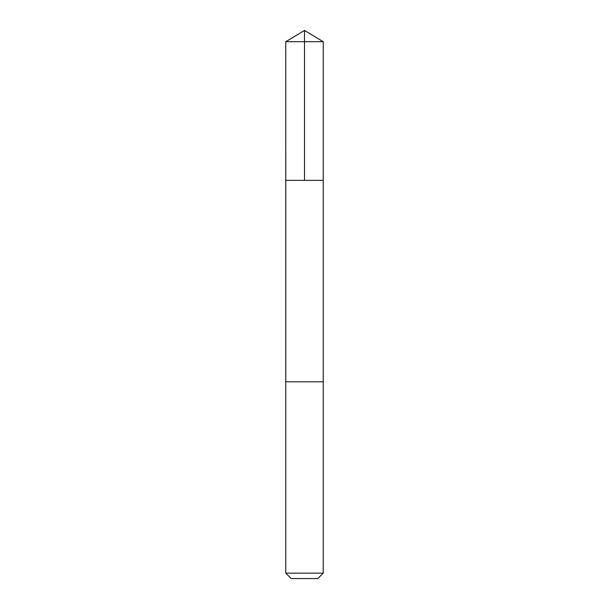 <?xml version="1.0" encoding="UTF-8"?>
<svg xmlns="http://www.w3.org/2000/svg" width="609" height="609" viewBox="0 0 609 609"><rect width="100%" height="100%" fill="white"/><g stroke="black" fill="none" stroke-linecap="round" stroke-linejoin="round"><path stroke-width="0.91" d="M285.766 180.355L323.234 180.355L323.242 41.709L285.758 41.709L285.766 180.355L323.234 180.355L323.234 381.797L285.766 381.797L285.766 180.355M297.641 381.797L285.758 381.797L285.758 573.138L323.242 573.138L323.242 381.797L297.641 381.797M323.242 573.138L317.829 578.55L291.171 578.55L285.758 573.138M304.5 180.355L304.5 30.45L285.758 41.709M304.5 30.45L323.242 41.709"/></g></svg>
